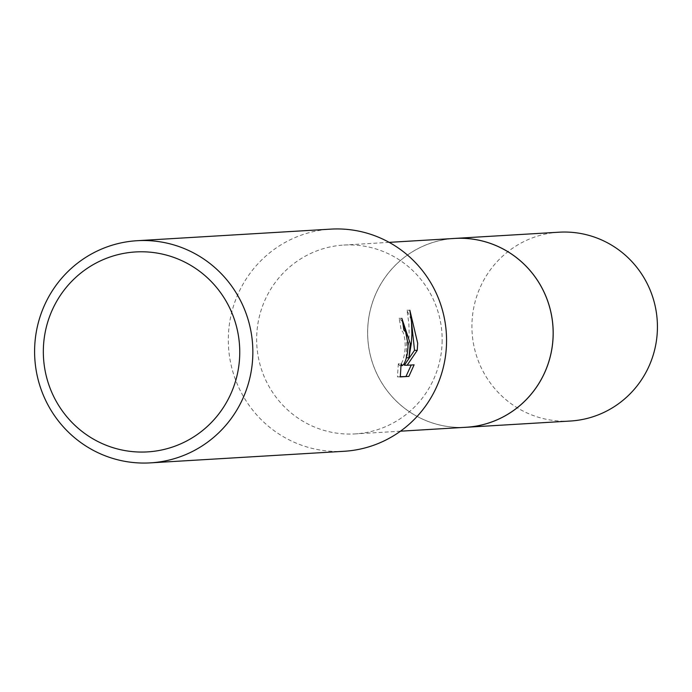 <?xml version="1.0" encoding="UTF-8"?>
<svg xmlns="http://www.w3.org/2000/svg" width="692" height="692" viewBox="0 0 692 692"><rect width="100%" height="100%" fill="white"/><g stroke="black" fill="none" stroke-linecap="round" stroke-linejoin="round"><path stroke-width="0.52" stroke-dasharray="3.46 2.59" d="M466.045 427.267A94.588 92.754 86.6 0 1 367.651 331.788A94.588 92.754 86.6 0 1 454.756 238.437M464.462 427.362A94.596 92.763 86.6 0 1 367.634 331.788A94.596 92.763 86.6 0 1 453.173 238.532M442.153 340.55A94.588 92.754 86.6 0 1 355.048 433.91A94.588 92.754 86.6 0 1 256.645 338.431A94.588 92.754 86.6 0 1 343.76 245.072A94.588 92.754 86.6 0 1 442.153 340.55M344.08 451.288A111.274 109.12 86.6 0 1 228.308 338.959A111.274 109.12 86.6 0 1 330.785 229.13M402.536 321.633L399.05 318.311A108.497 106.395 86.6 0 1 401.075 330.023L402.856 331.814L404.042 335.092L405.054 340.81L405.227 347.6L404.448 354.425L402.934 360.221L401.126 364.122L399.526 365.558L398.341 363.776L401.118 363.81M398.341 363.767L397.442 376.872L400.305 376.716M397.433 376.88L400.296 376.915M399.05 318.311L401.853 318.346M411.325 319.92L407 310.232L408.877 323.579L409.171 333.795L408.522 344.088L406.446 357.781M406.178 357.773L406.896 335.559M411.247 365.004L404.362 365.22M411.316 364.805L414.101 364.84M407 310.224L409.854 310.258M570.346 421.03A94.588 92.754 86.6 0 1 563.85 421.186A94.588 92.754 86.6 0 1 471.944 328.847A94.588 92.754 86.6 0 1 559.049 232.201M463.804 427.405A94.614 92.78 86.6 0 1 459.583 427.448A94.614 92.78 86.6 0 1 367.686 336.243A94.614 92.78 86.6 0 1 452.516 238.567M400.46 431.194L355.048 433.91M401.983 318.337L399.172 318.303M400.988 365.575L399.474 365.558M389.163 242.356L343.76 245.072"/><path stroke-width="1.04" d="M389.163 242.356L454.756 238.437A94.588 92.754 86.6 0 1 553.15 333.916A94.588 92.754 86.6 0 1 466.045 427.267L400.46 431.194M453.173 238.532A94.596 92.763 86.6 0 1 553.176 333.916A94.596 92.763 86.6 0 1 464.462 427.362M137.077 240.712L330.785 229.13A111.274 109.12 86.6 0 1 446.556 341.459A111.274 109.12 86.6 0 1 344.08 451.288L150.363 462.87A111.274 109.12 86.6 0 1 34.6 350.541A111.274 109.12 86.6 0 1 137.077 240.712A111.274 109.12 86.6 0 1 252.848 353.041A111.274 109.12 86.6 0 1 150.363 462.87M414.101 364.831L408.885 376.396L400.296 376.915L401.118 363.802L402.303 365.584L403.903 364.156L405.694 360.255L407.19 354.451L407.96 347.626L407.969 343.768L405.599 331.84L403.825 330.058A111.274 109.12 -93.4 0 0 401.853 318.346L410.278 343.63L408.929 357.807L411.308 343.561L411.913 333.925L411.515 321.979L409.854 310.258L417.683 343.18L417.241 350.36L407.147 365.255L414.101 364.84M239.752 353.05A100.15 98.203 86.6 0 1 140.675 452.058A100.15 98.203 86.6 0 1 43.337 350.801A100.15 98.203 86.6 0 1 142.422 251.784A100.15 98.203 86.6 0 1 239.752 353.05M400.305 376.716L408.885 376.405M406.446 357.781L408.929 357.807M406.896 335.559L402.536 321.633M406.022 376.362L411.247 365.004M407.147 365.255L404.362 365.22L414.508 350.334L411.325 319.92M414.508 350.334L417.241 350.36M452.516 238.567A94.614 92.78 86.6 0 1 454.782 238.411L559.049 232.201A94.588 92.754 86.6 0 1 565.502 232.045A94.588 92.754 86.6 0 1 657.4 324.366A94.588 92.754 86.6 0 1 570.346 421.03L466.079 427.293A94.614 92.78 86.6 0 1 463.804 427.405M454.782 238.411A94.614 92.78 86.6 0 1 461.227 238.256A94.614 92.78 86.6 0 1 553.159 330.603A94.614 92.78 86.6 0 1 466.079 427.293M402.26 365.592L400.988 365.575"/></g></svg>
